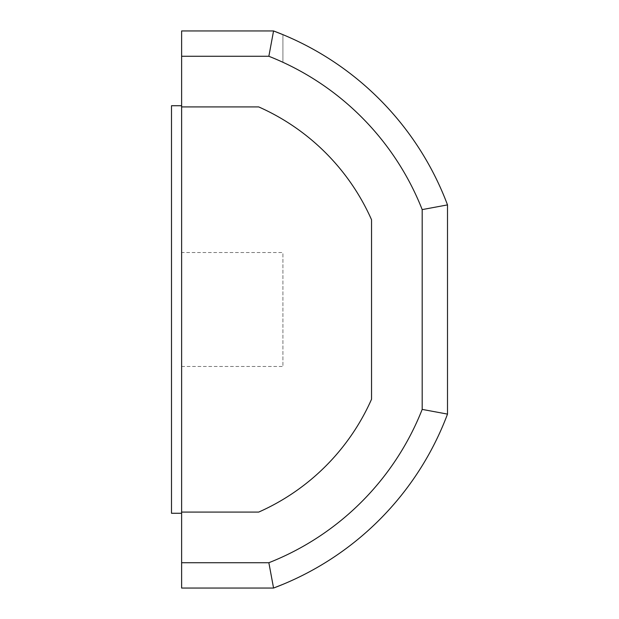 <?xml version="1.0" encoding="UTF-8"?>
<svg xmlns="http://www.w3.org/2000/svg" width="619" height="619" viewBox="0 0 619 619"><rect width="100%" height="100%" fill="white"/><g stroke="black" fill="none" stroke-linecap="round" stroke-linejoin="round"><path stroke-width="0.46" stroke-dasharray="3.1 2.32" d="M181.622 252.521L181.622 366.479L181.622 252.521L282.914 252.521L282.914 366.479L282.914 252.521M273.559 30.95L181.622 30.95L181.622 588.05L273.559 588.05M282.914 584.359A297.546 297.546 0 0 0 447.506 414.103L447.506 204.897A297.546 297.546 0 0 0 282.914 34.641L282.914 62.279A272.221 272.221 0 0 1 422.189 209.601L422.189 409.399A272.221 272.221 0 0 1 282.914 556.721M181.622 512.083L258.711 512.083A221.571 221.571 0 0 0 371.539 399.255L371.539 219.745A221.571 221.571 0 0 0 258.711 106.917L181.622 106.917M282.914 34.641L282.914 62.279M447.506 414.103L422.189 409.399M447.506 204.897L422.189 209.601M171.494 105.733L171.494 513.267M181.622 366.479L282.914 366.479"/><path stroke-width="0.93" d="M282.914 584.359L273.559 588.05L181.622 588.05L181.622 562.725L268.855 562.725A272.221 272.221 0 0 0 422.189 409.399L422.189 209.601A272.221 272.221 0 0 0 268.855 56.275L181.622 56.275L181.622 562.725M181.622 56.275L181.622 30.95L273.559 30.95A297.546 297.546 0 0 1 447.506 204.897L447.506 414.103A297.546 297.546 0 0 1 273.559 588.05L268.855 562.725M268.855 56.275L273.559 30.95L282.914 34.641M181.622 512.083L258.711 512.083A221.571 221.571 0 0 0 371.539 399.255L371.539 219.745A221.571 221.571 0 0 0 258.711 106.917L181.622 106.917M447.506 204.897L422.189 209.601M447.506 414.103L422.189 409.399M181.622 105.733L171.494 105.733L171.494 513.267L181.622 513.267"/></g></svg>

